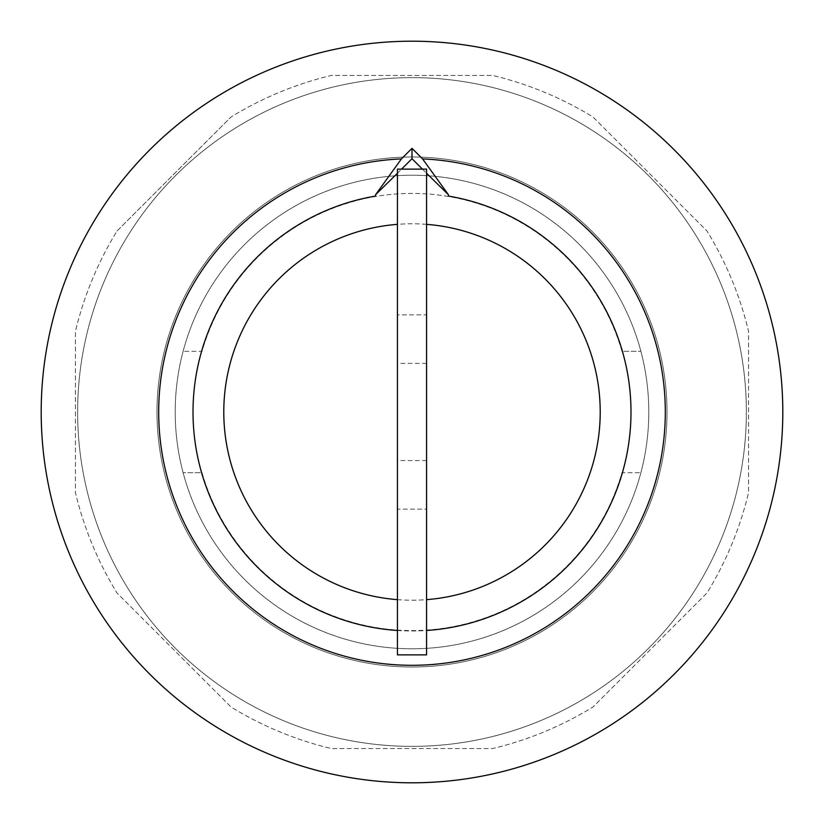 <?xml version="1.0" encoding="UTF-8"?>
<svg xmlns="http://www.w3.org/2000/svg" width="824" height="824" viewBox="0 0 824 824"><rect width="100%" height="100%" fill="white"/><g stroke="black" fill="none" stroke-linecap="round" stroke-linejoin="round"><path stroke-width="0.62" stroke-dasharray="4.12 3.09" d="M412 667.007A255.007 255.007 0 0 0 667.007 412A255.007 255.007 0 0 0 412 156.993A255.007 255.007 0 0 0 156.993 412A255.007 255.007 0 0 0 412 667.007A255.007 255.007 0 0 0 667.007 412A255.007 255.007 0 0 0 412 156.993A255.007 255.007 0 0 0 156.993 412A255.007 255.007 0 0 0 412 667.007A255.007 255.007 0 0 0 667.007 412A255.007 255.007 0 0 0 412 156.993A255.007 255.007 0 0 1 667.007 412A255.007 255.007 0 0 1 412 667.007A255.007 255.007 0 0 1 156.993 412A255.007 255.007 0 0 0 412 667.007M412 648.797A236.797 236.797 0 0 0 648.797 412A236.797 236.797 0 0 0 183.124 351.281A236.797 236.797 0 0 0 412 648.797A236.797 236.797 0 0 0 640.876 351.281A236.797 236.797 0 0 0 175.203 412A236.797 236.797 0 0 0 412 648.797M621.976 351.281A218.576 218.576 0 0 0 202.024 351.281L183.124 351.281L202.024 351.281A218.576 218.576 0 0 1 621.976 351.281L640.876 351.281L621.976 351.281M202.024 472.719A218.576 218.576 0 0 0 621.976 472.719L640.876 472.719L621.976 472.719A218.576 218.576 0 0 1 202.024 472.719L183.124 472.719L202.024 472.719M412 156.993A255.007 255.007 0 0 0 156.993 412A255.007 255.007 0 0 1 412 156.993M117.018 230.998L230.998 117.018L117.018 230.998A346.09 346.09 0 0 0 75.427 331.403L75.427 492.598A346.09 346.09 0 0 0 117.018 593.002L230.998 706.982A346.09 346.09 0 0 0 331.403 748.573L492.598 748.573A346.09 346.09 0 0 0 593.002 706.982L706.982 593.002A346.09 346.09 0 0 0 748.573 492.598L748.573 331.403A346.09 346.09 0 0 0 706.982 230.998L593.002 117.018A346.09 346.09 0 0 0 492.598 75.427L331.403 75.427A346.09 346.09 0 0 0 230.998 117.018A346.09 346.09 0 0 1 331.403 75.427L492.598 75.427A346.09 346.09 0 0 1 593.002 117.018L706.982 230.998A346.09 346.09 0 0 1 748.573 331.403L748.573 492.598A346.09 346.09 0 0 1 706.982 593.002L593.002 706.982A346.09 346.09 0 0 1 492.598 748.573L331.403 748.573A346.09 346.09 0 0 1 230.998 706.982L117.018 593.002A346.09 346.09 0 0 1 75.427 492.598L75.427 331.403A346.09 346.09 0 0 1 117.018 230.998M426.575 412L426.575 363.425L426.575 412M397.426 412L397.426 363.425L397.426 412M397.426 654.864L397.426 509.15L426.575 509.15L426.575 314.85L397.426 314.85L397.426 509.15L426.575 509.15L426.575 654.864M426.575 169.136L426.575 314.85L397.426 314.85L397.426 169.136M397.426 599.645A188.212 188.212 0 0 0 426.575 599.645M426.575 224.355A188.212 188.212 0 0 0 397.426 224.355M412 600.212A188.212 188.212 0 0 0 600.212 412A188.212 188.212 0 0 0 412 223.788A188.212 188.212 0 0 0 223.788 412A188.212 188.212 0 0 0 412 600.212M412 782.8A370.8 370.8 0 0 0 782.8 412A370.8 370.8 0 0 0 412 41.2A370.8 370.8 0 0 0 41.2 412A370.8 370.8 0 0 0 412 782.8M412 746.369A334.369 334.369 0 0 0 746.369 412A334.369 334.369 0 0 0 412 77.631A334.369 334.369 0 0 0 77.631 412A334.369 334.369 0 0 0 412 746.369A334.369 334.369 0 0 0 746.369 412A334.369 334.369 0 0 0 412 77.631A334.369 334.369 0 0 0 77.631 412A334.369 334.369 0 0 0 412 746.369M422.444 169.136L426.575 173.267M397.426 173.267L401.556 169.136M375.569 196.081L375.569 194.732M448.431 194.732L448.431 196.081M397.426 630.484A218.968 218.968 0 0 0 426.575 630.484M426.575 363.425L397.426 363.425M426.575 460.575L397.426 460.575"/><path stroke-width="1.24" d="M426.575 654.864L426.575 169.136L397.426 169.136L397.426 654.864L426.575 654.864M426.575 599.645A188.212 188.212 0 0 0 600.212 412A188.212 188.212 0 0 0 426.575 224.355M412 782.8A370.8 370.8 0 0 0 782.8 412A370.8 370.8 0 0 0 412 41.2A370.8 370.8 0 0 0 41.2 412A370.8 370.8 0 0 0 412 782.8M401.556 169.136L412 158.692L412 148.33L422.578 158.908L448.431 194.732L426.575 173.267M412 158.692L422.444 169.136M412 148.33L401.422 158.908L375.569 194.732L397.426 173.267M375.569 195.133L375.569 196.081A218.968 218.968 0 0 0 397.426 630.484M426.575 630.484A218.968 218.968 0 0 0 448.431 196.081L448.431 195.133M397.426 224.355A188.212 188.212 0 0 0 223.788 412A188.212 188.212 0 0 0 397.426 599.645M401.422 158.908A253.308 253.308 0 0 0 194.412 541.698A253.308 253.308 0 0 0 629.587 541.698A253.308 253.308 0 0 0 422.578 158.908"/></g></svg>
